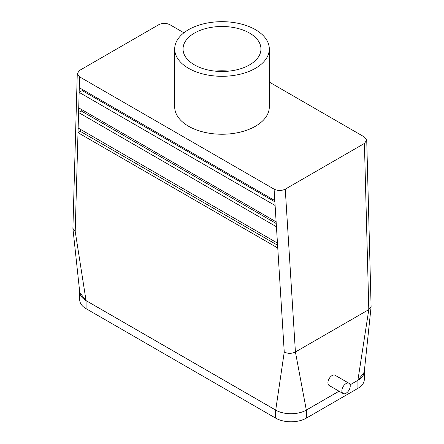 <?xml version="1.0" encoding="UTF-8"?>
<svg xmlns="http://www.w3.org/2000/svg" width="444" height="444" viewBox="0 0 444 444"><rect width="100%" height="100%" fill="white"/><g stroke="black" fill="none" stroke-linecap="round" stroke-linejoin="round"><path stroke-width="0.67" d="M249.55 33.084A38.961 22.494 180 0 1 260.95 49.484A38.961 22.494 180 0 1 236.508 69.863A38.961 22.494 180 0 1 194.45 64.891A38.961 22.494 180 0 1 183.05 49.484A38.961 22.494 180 0 1 206.693 28.305A38.961 22.494 180 0 1 249.55 33.084M228.743 71.14A37.302 21.534 0 0 0 215.257 71.14M364.285 371.634L364.285 379.487A21.723 12.543 180 0 1 357.925 388.35L306.354 418.126A21.723 12.543 180 0 1 275.635 418.126L86.075 308.685A21.723 12.543 180 0 1 79.715 299.817L79.715 292.008M364.28 371.672A21.723 12.543 180 0 1 357.925 380.308L350.088 384.831M339.05 391.203L306.354 410.078A21.723 12.543 180 0 1 275.635 410.078L86.075 300.638A21.723 12.543 180 0 1 79.72 292.063M183.91 32.789L169.913 24.709C166.184 22.944 162.46 22.938 158.741 24.709L79.587 70.407L77.278 73.554L79.593 76.856L79.154 92.363L82.207 90.598L82.262 89.427M79.287 87.707L274.803 200.588L275.108 205.494L79.154 92.363L78.005 132.673L80.308 131.346L80.403 129.332M78.71 107.864L276.129 221.845L276.434 226.745L78.582 112.515L81.258 110.972L81.335 109.379M77.278 73.554L72.899 228.377L75.203 231.357L86.047 300.594L79.77 292.557L72.899 228.377M79.593 76.856L274.087 189.144C277.816 190.914 281.54 190.914 285.259 189.15L364.413 143.451L366.722 140.16L364.407 137.002L269.308 82.096M285.259 189.15L295.415 351.981L306.327 410.062C298.329 414.918 283.694 414.935 275.718 410.095L284.249 352.053C287.978 353.774 291.697 353.751 295.415 351.981L368.792 309.623L371.101 306.682L366.722 140.16M78.138 128.022L277.456 243.096L277.761 248.002L78.005 132.673L75.203 231.357M275.718 410.095L86.047 300.594M269.308 48.99L269.308 106.926A47.308 27.312 180 0 1 222 134.238A47.308 27.312 180 0 1 174.692 106.926L174.692 48.99A47.308 27.312 180 0 1 188.55 29.676A47.308 27.312 180 0 1 240.104 23.754A47.308 27.312 180 0 1 269.308 48.99A47.308 27.312 180 0 1 222 76.301A47.308 27.312 180 0 1 174.692 48.99M274.88 201.831L82.207 90.598M371.101 306.682L364.23 372.177L357.892 380.292L368.792 309.623M341.869 390.831A5.911 3.413 -60 0 1 344.45 384.881A5.911 3.413 -60 0 1 349.006 383.294A5.911 3.413 -60 0 1 349.006 390.126A5.911 3.413 -60 0 1 343.09 393.539A5.911 3.413 -60 0 1 341.869 390.831M343.09 393.539L329.154 385.492A5.911 3.413 -60 0 1 327.927 382.784A5.911 3.413 -60 0 1 330.508 376.834A5.911 3.413 -60 0 1 335.065 375.247L349.006 383.294M306.327 410.062L339.022 391.186M350.077 384.804L357.892 380.292M276.235 223.537L81.258 110.972M277.589 245.243L80.308 131.346M357.925 388.35L357.925 380.308M306.354 418.126L306.354 410.078M275.635 418.126L275.635 410.078M277.761 248.002L284.249 352.053M276.434 226.745L277.456 243.096M275.108 205.494L276.129 221.845M274.087 189.144L274.803 200.588M364.413 143.451L368.803 309.612M86.075 308.685L86.075 300.638"/></g></svg>
